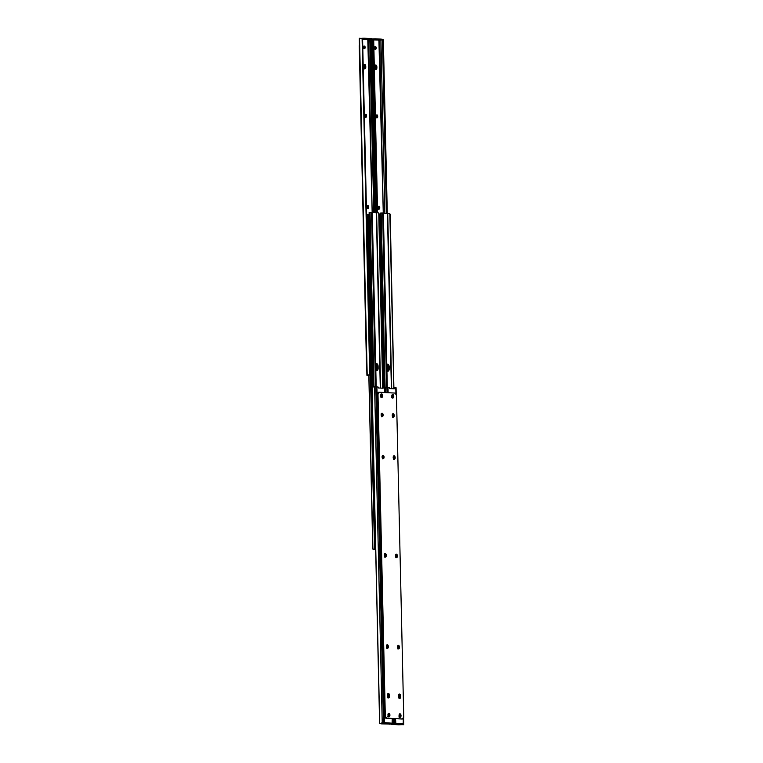 <?xml version="1.0" encoding="UTF-8"?>
<svg xmlns="http://www.w3.org/2000/svg" width="763" height="763" viewBox="0 0 763 763"><rect width="100%" height="100%" fill="white"/><g stroke="black" fill="none" stroke-linecap="round" stroke-linejoin="round"><path stroke-width="1.14" d="M375.348 49.175A1.249 0.687 -93.2 0 1 374.633 47.888L375.034 46.762L375.806 46.81L375.978 48.994L375.081 49.061L374.633 47.888A1.249 0.687 -93.2 0 1 375.253 46.686A1.249 0.687 -93.2 0 1 375.291 46.686L375.539 46.696A1.249 0.687 -93.2 0 1 376.254 47.935A1.249 0.687 -93.2 0 1 375.634 49.185A1.249 0.687 -93.2 0 1 375.596 49.185L375.348 49.175M378.934 40.153L379.726 40.115L383.274 213.22L378.906 40.096M371.924 38.741L373.193 39.132L377.132 212.791L373.193 39.132A1.66 1.631 -105.5 0 1 373.698 39.934L377.618 212.763L373.698 39.934L381.052 40.038L373.689 39.895L372.935 38.951L371.552 38.76M376.607 117.779L376.998 116.214L377.695 116.615A1.249 0.687 -93.2 0 1 377.075 117.826A1.249 0.687 -93.2 0 1 376.312 116.548L376.96 114.898L377.695 116.615L376.893 117.798L376.302 116.1A1.249 0.687 -93.2 0 1 376.922 114.898A1.249 0.687 -93.2 0 1 377.685 116.176L376.998 116.214L376.541 115.041M376.874 67.716L376.302 69.319L375.224 68.88L374.9 66.381L375.644 65.036L376.541 65.57L376.874 67.716A1.774 0.982 -93.2 0 1 375.997 69.433A1.774 0.982 -93.2 0 1 374.91 67.611L374.891 66.734A1.774 0.982 -93.2 0 1 375.777 65.017A1.774 0.982 -93.2 0 1 376.855 66.829L376.169 66.877L375.339 65.093L376.169 66.877A1.774 0.982 86.8 0 0 375.434 65.141A1.774 0.982 -93.2 0 1 376.169 66.877L376.855 66.829L376.874 67.716L376.188 67.754L376.169 66.877L376.188 67.754L376.874 67.716M378.677 209.033L379.068 207.469L379.764 207.87A1.249 0.687 -93.2 0 1 379.144 209.081A1.249 0.687 -93.2 0 1 378.381 207.794L379.039 206.153L379.764 207.87L378.963 209.043L378.372 207.355A1.249 0.687 -93.2 0 1 378.992 206.153A1.249 0.687 -93.2 0 1 379.755 207.431L379.068 207.469L378.61 206.296M381.529 39.323L382.349 39.333M381.901 39.323L383.112 39.38L383.407 40.449L382.664 40.887L382.473 39.676L386.421 213.382L382.473 39.676L386.517 213.392L382.597 40.458L386.583 213.392L382.664 40.887L383.369 40.878L387.289 213.43L383.112 39.38M384.867 213.297L380.937 40.038L384.867 213.297M375.167 49.147L375.568 48.012L374.986 46.762M375.272 68.956A1.774 0.982 86.8 0 0 375.501 67.793L376.188 67.754A1.774 0.982 -93.2 0 1 375.644 69.338A1.774 0.982 86.8 0 0 376.188 67.754L375.615 69.357L376.169 66.877L375.472 66.915L375.234 69.032M381.443 39.171L372.83 38.894L373.965 38.827L373.603 39.686L381.052 40.038L381.338 39.123L375.501 38.808L375.52 39.638L381.357 39.953L381.338 39.123L381.548 39.981M378.791 208.928A1.249 0.687 86.8 0 0 379.077 207.908L379.764 207.87L379.068 207.469A1.249 0.687 86.8 0 0 378.658 206.334M376.722 117.674A1.249 0.687 86.8 0 0 377.008 116.653L377.695 116.615L376.998 116.214A1.249 0.687 86.8 0 0 376.588 115.079M375.186 49.128A1.249 0.687 86.8 0 0 375.568 47.897A1.249 0.687 86.8 0 0 375.014 46.781M375.52 39.638L375.501 38.808L373.965 38.827L373.984 39.657L375.52 39.638M378.562 208.614A1.774 0.982 86.8 0 0 378.467 206.697M367.461 208.022A1.774 0.982 86.8 0 0 367.356 206.105M363.837 48.327A1.774 0.982 86.8 0 0 363.722 46.4M374.948 48.918A1.774 0.982 86.8 0 0 374.833 46.991M376.493 117.359A1.774 0.982 86.8 0 0 376.388 115.442M365.391 116.768A1.774 0.982 86.8 0 0 365.286 114.86M359.44 44.96L366.793 368.872M359.43 44.998A2.213 1.23 86.8 0 0 359.259 46.181L366.555 367.632A2.213 1.23 86.8 0 0 366.774 368.834M375.005 65.418L375.472 66.915A1.774 0.982 86.8 0 0 375.11 65.561M378.353 206.477L378.524 208.719M367.251 205.886L367.423 208.127M363.627 46.209L363.798 48.45M374.728 46.801L374.91 49.042M363.903 64.826L364.132 68.441M376.283 115.223L376.455 117.464M365.181 114.631L365.353 116.873M364.17 68.374A1.774 0.982 86.8 0 0 364.39 67.211L364.371 66.324L365.067 66.286A1.774 0.982 86.8 0 0 364.332 64.559A1.774 0.982 -93.2 0 1 365.067 66.286L364.228 64.502L365.067 66.286L364.514 68.765L365.086 67.163A1.774 0.982 -93.2 0 1 364.533 68.756A1.774 0.982 86.8 0 0 365.086 67.163L364.39 67.211L365.086 67.163L365.067 66.286L364.371 66.324A1.774 0.982 86.8 0 0 364.008 64.979M365.067 66.286L365.63 68.107L365.019 68.823L364.275 68.517L363.789 66.143L364.352 64.54L365.439 64.979L365.773 67.125A1.774 0.982 -93.2 0 1 364.886 68.842A1.774 0.982 -93.2 0 1 363.808 67.02L363.789 66.143A1.774 0.982 -93.2 0 1 364.666 64.426A1.774 0.982 -93.2 0 1 365.754 66.247L365.067 66.286L365.754 66.247L365.773 67.125L365.086 67.163L365.067 66.286M376.188 67.754L375.501 67.793L375.472 66.915L376.169 66.877L376.188 67.754M364.247 48.584A1.249 0.687 -93.2 0 1 363.522 47.306L363.922 46.171L364.704 46.219L364.876 48.403L363.98 48.47L363.522 47.306A1.249 0.687 -93.2 0 1 364.151 46.095A1.249 0.687 -93.2 0 1 364.189 46.095L364.437 46.104A1.249 0.687 -93.2 0 1 365.153 47.354A1.249 0.687 -93.2 0 1 364.533 48.594A1.249 0.687 -93.2 0 1 364.495 48.594L364.247 48.584M367.833 39.562L368.624 39.523L372.172 212.629L367.795 39.504M367.699 39.571L362.587 39.304L367.699 39.571M368.643 375.11L369.721 374.633L362.091 38.541L359.554 38.264L366.917 375.282L368.958 375.034L372.916 549.15L368.968 375.034M365.496 117.197L365.887 115.623L366.593 116.024A1.249 0.687 -93.2 0 1 365.973 117.235A1.249 0.687 -93.2 0 1 365.21 115.957L365.858 114.307L366.593 116.024L365.792 117.206L365.2 115.509A1.249 0.687 -93.2 0 1 365.82 114.307A1.249 0.687 -93.2 0 1 366.583 115.585L365.887 115.623L365.439 114.45M367.566 208.442L367.957 206.878L368.663 207.278A1.249 0.687 -93.2 0 1 368.043 208.49A1.249 0.687 -93.2 0 1 367.28 207.212L367.928 205.562L368.663 207.278L367.861 208.461L367.27 206.763A1.249 0.687 -93.2 0 1 367.89 205.562A1.249 0.687 -93.2 0 1 368.653 206.84L367.957 206.878L367.508 205.705M359.316 38.522L362.091 38.541A1.66 1.631 -105.5 0 1 362.597 39.352L370.189 373.813A1.66 1.631 -105.5 0 1 369.721 374.633L370.189 373.813L362.597 39.352L362.091 38.541L369.721 374.633L367.203 375.196L359.335 39.151M370.742 38.77L371.238 38.751M370.799 38.732L372.01 38.789L372.306 39.867L371.562 40.296L371.371 39.085L375.31 212.791L371.371 39.085L375.415 212.801L371.486 39.876L375.482 212.801L371.562 40.296L372.268 40.286L376.188 212.839L372.01 38.789M373.765 212.715L369.826 39.457L373.765 212.715M364.065 48.555L364.466 47.43L363.884 46.181M370.341 38.579L361.729 38.303L362.854 38.245L362.501 39.094L369.95 39.447L370.236 38.532L364.39 38.226L364.409 39.047L370.255 39.361L370.236 38.532L370.446 39.39M368.529 375.396L369.235 375.358M369.187 374.967L368.577 375.081M367.69 208.337A1.249 0.687 86.8 0 0 367.976 207.317L368.663 207.278L367.957 206.878A1.249 0.687 86.8 0 0 367.556 205.743M365.611 117.092A1.249 0.687 86.8 0 0 365.897 116.071L366.593 116.024L365.887 115.623A1.249 0.687 86.8 0 0 365.487 114.488M364.085 48.536A1.249 0.687 86.8 0 0 364.456 47.306A1.249 0.687 86.8 0 0 363.903 46.19M364.409 39.047L364.39 38.226L362.854 38.245L362.873 39.075L364.409 39.047M386.793 370.608L386.669 365.124M386.87 364.495L387.833 366.965L387.785 369.74L387.022 371.114M386.917 370.351A2.632 1.459 86.8 0 0 387.175 368.777L387.871 368.739A2.632 1.459 -93.2 0 1 387.232 370.932M386.927 364.542A2.632 1.459 -93.2 0 1 387.833 366.965L387.137 367.003A2.632 1.459 86.8 0 0 386.803 365.401M387.137 367.003L387.833 366.965L387.871 368.739L387.175 368.777L387.137 367.003M372.745 386.746L368.872 216.167L368.186 216.206L372.067 387.308L368.186 216.206L368.872 216.167L372.745 386.746M379.144 214.508L380.937 214.603L379.144 214.508M369.368 214.069L368.186 216.206A2.213 1.23 86.8 0 1 369.292 214.069M386.898 364.371L387.947 368.634L387.051 371.133M375.797 363.779L376.664 365.315L376.836 368.043L375.949 370.541M369.206 214.632L368.872 216.167A2.213 1.23 -93.2 0 1 369.836 214.05M375.568 364.313L377.151 363.827L378.066 365.792L377.933 369.511L377.304 370.446L376.178 370.389A2.766 1.536 86.8 0 0 376.836 368.043L377.456 368.004L376.836 368.043L376.798 366.383A2.766 1.536 86.8 0 0 375.901 363.875M376.34 370.618L377.37 369.111L377.418 366.335L376.798 366.383L377.418 366.345L377.132 364.867L375.892 363.636M386.669 364.905L388.253 364.418L389.168 366.374L389.035 370.103L388.405 371.037L387.289 370.98A2.766 1.536 86.8 0 0 387.947 368.634L388.558 368.596L387.947 368.634L387.909 366.974A2.766 1.536 86.8 0 0 387.003 364.466M388.52 366.936L387.909 366.974L388.52 366.936M375.692 370.017L375.568 364.542M366.612 214.327L374.538 549.57L367.051 214.279L368.834 214.26L366.927 214.289L374.538 549.57L372.802 548.864L373.622 549.598L375.577 549.56L373.622 549.598M375.768 363.903L376.769 368.147L375.921 370.522M372.764 548.559L368.825 375.072L372.764 548.559M366.498 214.336L367.051 214.279L374.662 549.551L375.663 549.513M375.711 549.513L373.889 549.627M375.816 369.759A2.632 1.459 86.8 0 0 376.073 368.186L376.769 368.147A2.632 1.459 -93.2 0 1 376.121 370.341M375.825 363.951A2.632 1.459 -93.2 0 1 376.722 366.383L376.035 366.421A2.632 1.459 86.8 0 0 375.701 364.819M376.035 366.421L376.722 366.383L376.769 368.147L376.073 368.186L376.035 366.421M391.4 388.663L387.423 213.44L383.179 213.211L387.299 387.251L383.36 213.697L387.28 387.251L383.341 214.069L382.826 214.05L386.765 387.251L382.644 213.459L386.583 387.261L382.644 213.459L383.341 214.069L383.169 213.192L387.718 213.43L391.696 388.672L387.718 213.43L388.796 213.344L387.423 213.44L391.4 388.663M387.289 370.98L386.793 370.379M387.442 371.209L388.472 369.693L388.52 366.927L388.052 365.048L387.003 364.228M389.378 213.402L390.198 214.136L389.397 213.402M390.198 214.136L393.889 387.642L389.96 214.413L393.794 387.642L389.855 214.05L388.796 213.344L390.198 214.136M391.858 395.558L391.886 396.779L391.858 395.558M392.296 414.853L392.316 416.064L392.296 414.853M393.25 456.97L393.279 458.181L393.25 456.97M382.988 213.058L382.282 213.011M382.358 213.03L380.909 213.049L384.857 387.099L380.909 213.049L380.403 213.144M380.298 213.135L381.157 213.049L385.115 387.28L381.157 213.049L382.158 213.011M386.793 364.714A2.632 1.459 -93.2 0 1 387.604 364.189A2.632 1.459 -93.2 0 1 389.206 366.889L388.52 366.927A2.632 1.459 86.8 0 0 387.261 364.285M387.585 371.152A2.632 1.459 86.8 0 0 388.558 368.701L389.254 368.663A2.632 1.459 -93.2 0 1 387.938 371.209A2.632 1.459 -93.2 0 1 386.927 370.589M389.254 368.663L388.558 368.701L388.52 366.927L389.206 366.889L389.254 368.663M380.298 388.071L376.321 212.848L372.077 212.619L376.617 212.839L380.594 388.081L376.617 212.839L377.695 212.753L376.321 212.848L380.298 388.071M376.178 370.389L375.692 369.797M377.695 212.753L378.753 213.459L382.692 387.051L379.135 213.859L383.064 387.032L379.135 213.859L378.295 212.82M380.747 394.976L380.775 396.188L380.747 394.976M381.185 414.261L381.214 415.482L381.185 414.261M382.139 456.379L382.168 457.6L382.139 456.379M372.23 212.963L376.197 386.66L372.258 213.115L376.169 386.66L372.239 213.478L371.724 213.459L375.654 386.66L371.533 212.867L375.482 386.669L371.533 212.867L371.724 213.459L372.23 212.963M371.886 212.467L371.171 212.419M371.257 212.438L369.807 212.457L373.756 386.698L369.807 212.457L369.302 212.553M369.197 212.543L370.055 212.457L374.013 386.688L370.055 212.457L371.056 212.419M369.139 212.534L373.078 386.727M375.682 364.123A2.632 1.459 -93.2 0 1 376.493 363.598A2.632 1.459 -93.2 0 1 378.105 366.297L377.418 366.335A2.632 1.459 86.8 0 0 376.159 363.693M376.483 370.56A2.632 1.459 86.8 0 0 377.456 368.109L378.143 368.071A2.632 1.459 -93.2 0 1 376.836 370.618A2.632 1.459 -93.2 0 1 375.816 369.998M378.143 368.071L377.456 368.109L377.418 366.335L378.105 366.297L378.143 368.071M393.527 415.597A1.774 0.982 -93.2 0 1 392.974 417.18A1.774 0.982 86.8 0 0 393.517 415.492A1.774 0.982 86.8 0 0 392.792 413.87A1.774 0.982 -93.2 0 1 393.527 415.597L392.955 417.199L393.527 415.597L392.831 415.635L393.527 415.597M392.611 416.808A1.774 0.982 86.8 0 0 392.831 415.635L392.363 414.147M384.609 387.299L388.005 387.261L388.129 392.716L388.005 387.261L389.55 387.509L386.946 387.251L387.07 392.659L386.946 387.251L385.696 387.27L385.82 392.592L385.696 387.27L384.943 387.28M392.287 724.268L390.99 724.211L393.346 724.201L393.222 718.546L393.346 724.201L394.004 724.192L391.343 724.278L394.595 723.992L394.471 718.612L394.595 723.992L395.911 723.505L395.31 723.982L395.129 723.372M393.536 388.768L393.784 387.642L393.489 388.253L394.233 388.806L389.626 388.567L389.655 387.966L389.626 388.567L394.233 388.806L394.452 387.604L396.083 387.718L395.93 393.594L395.797 387.68L394.414 387.614L393.536 388.768M391.944 397.361L391.896 395.291M399.192 716.715L399.144 714.645M397.704 648.168L397.571 646.156M392.573 416.875L392.831 415.635A1.774 0.982 86.8 0 0 392.468 414.29M398.954 698.097L398.725 694.483M395.635 556.923L395.501 554.901M393.403 458.649L393.269 456.627M394.156 724.182L395.635 723.21L395.53 718.67L395.844 723.381L403.207 723.772L403.303 718.536L403.637 724.64L401.071 724.411M392.44 724.268L393.183 724.24M402.702 724.564L403.684 724.507L402.702 724.564M392.554 723.61L392.764 724.469L402.397 724.631L398.744 724.783L392.592 724.43L402.397 724.631L403.665 723.849L403.579 724.697L401.367 724.612M403.675 723.896L403.541 718.088M396.188 394.08L396.045 387.738M392.296 397.504A1.249 0.687 -93.2 0 0 392.916 396.264A1.249 0.687 -93.2 0 0 392.201 395.024L392.916 396.302L392.249 397.504A1.249 0.687 -93.2 0 0 392.296 397.504L391.61 397.552M399.545 716.867A1.249 0.687 -93.2 0 0 400.165 715.618A1.249 0.687 -93.2 0 0 399.44 714.378L400.165 715.656L399.497 716.867A1.249 0.687 -93.2 0 0 399.545 716.867L398.849 716.905M397.761 645.727L398.486 647.005L397.962 648.636M392.697 413.823L393.498 415.253L392.697 413.823M398.992 698.021A1.774 0.982 86.8 0 0 399.211 696.857L399.192 695.98L399.888 695.932A1.774 0.982 86.8 0 0 399.154 694.206A1.774 0.982 -93.2 0 1 399.888 695.932L399.059 694.158L399.888 695.932L399.335 698.422L399.907 696.819A1.774 0.982 -93.2 0 1 399.364 698.403A1.774 0.982 86.8 0 0 399.907 696.819L400.594 696.781A1.774 0.982 -93.2 0 1 399.707 698.498A1.774 0.982 -93.2 0 1 399.65 698.498L398.629 696.676L398.753 694.816L399.554 694.072L400.575 695.894L400.451 697.754L399.65 698.498A1.774 0.982 -93.2 0 1 398.629 696.676L398.61 695.789A1.774 0.982 -93.2 0 1 399.488 694.072A1.774 0.982 -93.2 0 1 400.575 695.894L399.192 695.98A1.774 0.982 86.8 0 0 398.83 694.626M395.692 554.472L396.417 555.75L395.892 557.381M393.46 456.198L394.185 457.476L393.66 459.116M394.433 387.604L393.784 387.642M394.452 387.604L393.765 387.642M393.412 458.62A1.249 0.687 86.8 0 0 393.498 457.962L394.194 457.924A1.249 0.687 -93.2 0 1 393.698 459.097M394.194 457.924L393.489 457.523L394.194 457.924M393.536 456.207A1.249 0.687 -93.2 0 1 394.185 457.476L393.489 457.523A1.249 0.687 86.8 0 0 393.307 456.703M395.644 556.895A1.249 0.687 86.8 0 0 395.73 556.237L396.426 556.198A1.249 0.687 -93.2 0 1 395.93 557.371M396.426 556.198L395.72 555.788L396.426 556.198M395.768 554.482A1.249 0.687 -93.2 0 1 396.417 555.75L395.72 555.788A1.249 0.687 86.8 0 0 395.539 554.978M399.888 695.932L399.907 696.819L399.888 695.932L399.907 696.819L400.594 696.781L400.575 695.894L399.888 695.932M397.714 648.14A1.249 0.687 86.8 0 0 397.8 647.491L398.496 647.444A1.249 0.687 -93.2 0 1 398 648.626M398.496 647.444L397.79 647.043L398.496 647.444M397.838 645.736A1.249 0.687 -93.2 0 1 398.486 647.005L397.79 647.043A1.249 0.687 86.8 0 0 397.609 646.232M399.278 716.6A1.249 0.687 86.8 0 0 399.163 714.673M392.029 397.237A1.249 0.687 86.8 0 0 391.915 395.31M403.57 718.002L403.684 724.478M402.94 724.268L403.484 723.62L395.844 723.381M395.883 723.429L395.31 723.982L395.177 723.448M394.004 724.192L393.059 724.249M402.902 724.325A0.83 0.687 -87 0 1 402.397 724.631L395.32 724.259A0.83 0.687 93 0 0 395.825 723.953L392.573 724.44M388.253 697.811A1.774 0.982 86.8 0 0 388.806 696.228L389.492 696.19A1.774 0.982 -93.2 0 1 388.605 697.907A1.774 0.982 -93.2 0 1 388.548 697.907L387.709 697.077L387.499 695.207L388.443 693.491L389.473 695.312L389.349 697.163L388.548 697.907A1.774 0.982 -93.2 0 1 387.528 696.085L387.499 695.207A1.774 0.982 -93.2 0 1 388.386 693.491A1.774 0.982 -93.2 0 1 389.473 695.312L388.777 695.351L388.233 697.83L388.777 695.351A1.774 0.982 86.8 0 0 388.052 693.624A1.774 0.982 -93.2 0 1 388.777 695.351L389.473 695.312L389.492 696.19L388.806 696.228A1.774 0.982 -93.2 0 1 388.253 697.811M385.267 553.537L386.297 555.359L385.353 557.076A1.774 0.982 -93.2 0 1 384.333 555.311A1.774 0.982 -93.2 0 1 385.21 553.537A1.774 0.982 -93.2 0 1 385.267 553.537A1.774 0.982 -93.2 0 1 386.297 555.311A1.774 0.982 -93.2 0 1 385.41 557.076A1.774 0.982 -93.2 0 1 385.353 557.076L384.323 555.254L385.267 553.537M396.379 554.129L397.399 555.95L396.455 557.667A1.774 0.982 -93.2 0 1 395.434 555.903A1.774 0.982 -93.2 0 1 396.312 554.129A1.774 0.982 -93.2 0 1 396.379 554.129A1.774 0.982 -93.2 0 1 397.399 555.893A1.774 0.982 -93.2 0 1 396.512 557.667A1.774 0.982 -93.2 0 1 396.455 557.667L395.434 555.845L396.379 554.129M400.003 713.806L401.023 715.627L400.079 717.344A1.774 0.982 -93.2 0 1 399.059 715.58A1.774 0.982 -93.2 0 1 399.936 713.806A1.774 0.982 -93.2 0 1 400.003 713.806A1.774 0.982 -93.2 0 1 401.023 715.58A1.774 0.982 -93.2 0 1 400.136 717.344A1.774 0.982 -93.2 0 1 400.079 717.344L399.059 715.522L400.003 713.806M388.892 713.224L389.922 715.036L388.977 716.753A1.774 0.982 -93.2 0 1 387.957 714.988A1.774 0.982 -93.2 0 1 388.834 713.224A1.774 0.982 -93.2 0 1 388.892 713.224A1.774 0.982 -93.2 0 1 389.922 714.988A1.774 0.982 -93.2 0 1 389.035 716.753A1.774 0.982 -93.2 0 1 388.977 716.753L387.947 714.941L388.892 713.224M382.082 413.155L383.112 414.967L382.168 416.684A1.774 0.982 -93.2 0 1 381.147 414.919A1.774 0.982 -93.2 0 1 382.025 413.155A1.774 0.982 -93.2 0 1 382.082 413.155A1.774 0.982 -93.2 0 1 383.112 414.919A1.774 0.982 -93.2 0 1 382.225 416.684A1.774 0.982 -93.2 0 1 382.168 416.684L381.138 414.872L382.082 413.155M387.346 644.792L388.367 646.614L387.423 648.331A1.774 0.982 -93.2 0 1 386.402 646.566A1.774 0.982 -93.2 0 1 387.28 644.792A1.774 0.982 -93.2 0 1 387.346 644.792A1.774 0.982 -93.2 0 1 388.367 646.557A1.774 0.982 -93.2 0 1 387.48 648.331A1.774 0.982 -93.2 0 1 387.423 648.331L386.402 646.509L387.346 644.792M398.448 645.384L399.469 647.205L398.524 648.922A1.774 0.982 -93.2 0 1 397.504 647.158A1.774 0.982 -93.2 0 1 398.391 645.384A1.774 0.982 -93.2 0 1 398.448 645.384A1.774 0.982 -93.2 0 1 399.469 647.148A1.774 0.982 -93.2 0 1 398.591 648.922A1.774 0.982 -93.2 0 1 398.524 648.922L397.504 647.1L398.448 645.384M394.147 455.854L395.167 457.676L394.223 459.393A1.774 0.982 -93.2 0 1 393.203 457.628A1.774 0.982 -93.2 0 1 394.089 455.854A1.774 0.982 -93.2 0 1 394.147 455.854A1.774 0.982 -93.2 0 1 395.167 457.628A1.774 0.982 -93.2 0 1 394.29 459.393A1.774 0.982 -93.2 0 1 394.223 459.393L393.203 457.571L394.147 455.854M383.045 455.263L384.066 457.085L383.121 458.801A1.774 0.982 -93.2 0 1 382.101 457.037A1.774 0.982 -93.2 0 1 382.978 455.273A1.774 0.982 -93.2 0 1 383.045 455.263A1.774 0.982 -93.2 0 1 384.066 457.037A1.774 0.982 -93.2 0 1 383.179 458.801A1.774 0.982 -93.2 0 1 383.121 458.801L382.101 456.98L383.045 455.263M381.653 393.861L382.673 395.682L381.729 397.399A1.774 0.982 -93.2 0 1 380.708 395.635A1.774 0.982 -93.2 0 1 381.586 393.861A1.774 0.982 -93.2 0 1 381.653 393.861A1.774 0.982 -93.2 0 1 382.673 395.625A1.774 0.982 -93.2 0 1 381.786 397.399A1.774 0.982 -93.2 0 1 381.729 397.399L380.708 395.577L381.653 393.861M392.754 394.452L393.775 396.274L392.831 397.99A1.774 0.982 -93.2 0 1 391.81 396.216A1.774 0.982 -93.2 0 1 392.687 394.452A1.774 0.982 -93.2 0 1 392.754 394.452A1.774 0.982 -93.2 0 1 393.775 396.216A1.774 0.982 -93.2 0 1 392.888 397.99A1.774 0.982 -93.2 0 1 392.831 397.99L391.81 396.169L392.754 394.452M393.193 413.737L394.213 415.558L393.269 417.275A1.774 0.982 -93.2 0 1 392.249 415.511A1.774 0.982 -93.2 0 1 393.126 413.737A1.774 0.982 -93.2 0 1 393.193 413.737A1.774 0.982 -93.2 0 1 394.213 415.511A1.774 0.982 -93.2 0 1 393.326 417.275A1.774 0.982 -93.2 0 1 393.269 417.275L392.249 415.454L393.193 413.737M379.02 392.249L377.628 392.878L377.294 394.423L377.99 394.385A2.213 1.23 -93.2 0 1 379.097 392.239A2.213 1.23 -93.2 0 1 379.173 392.239L395.167 393.088L379.173 392.239L377.99 394.385L377.294 394.423L384.59 715.885L385.286 715.847L377.99 394.385L385.315 716.276L386.564 718.117L385.878 718.155L401.872 719.004L386.564 718.117L402.559 718.965L403.741 716.819L396.445 395.368L403.741 716.819A2.213 1.23 -93.2 0 1 402.635 718.965A2.213 1.23 -93.2 0 1 402.559 718.965L402.111 718.975M378.477 392.277A2.213 1.23 86.8 0 0 378.4 392.277A2.213 1.23 86.8 0 0 377.294 394.423L384.59 715.885L385.878 718.155L401.872 719.004A2.213 1.23 86.8 0 0 401.939 719.004A2.213 1.23 86.8 0 0 402.015 719.004M387.852 697.506L388.109 696.266L388.806 696.228L388.777 695.351L388.09 695.389L388.758 694.998L387.947 693.567L388.758 694.998L388.806 696.228L388.109 696.266L387.623 693.891M384.771 553.623L385.582 555.054L385.038 557M395.883 554.215L396.712 555.989L396.14 557.591M399.497 713.891L400.337 715.665L399.764 717.268A1.774 0.982 86.8 0 0 400.327 715.56A1.774 0.982 86.8 0 0 399.602 713.939M388.396 713.3L389.206 714.731L388.663 716.676M381.586 413.231L382.397 414.662L381.853 416.617L382.416 415.015A1.774 0.982 -93.2 0 1 381.872 416.598A1.774 0.982 86.8 0 0 382.416 414.9A1.774 0.982 86.8 0 0 381.691 413.279A1.774 0.982 -93.2 0 1 382.416 415.015L381.729 415.053L382.397 414.662L381.586 413.231M386.841 644.878L387.68 646.652L387.108 648.254M397.952 645.469L398.782 647.243L398.21 648.846M393.651 455.94L394.481 457.714L393.908 459.316M382.54 455.349L383.379 457.132L382.807 458.725M381.147 393.946L381.986 395.72L381.414 397.323M392.258 394.538L393.088 396.312L392.516 397.914M396.445 395.368L395.167 393.088A2.213 1.23 -93.2 0 1 396.445 395.368M392.544 397.895A1.774 0.982 86.8 0 0 393.079 396.207A1.774 0.982 86.8 0 0 392.354 394.585M381.433 397.304A1.774 0.982 86.8 0 0 381.977 395.615A1.774 0.982 86.8 0 0 381.252 393.994M382.826 458.716A1.774 0.982 86.8 0 0 383.369 457.018A1.774 0.982 86.8 0 0 382.644 455.397M393.937 459.297A1.774 0.982 86.8 0 0 394.471 457.609A1.774 0.982 86.8 0 0 393.746 455.988M398.238 648.827A1.774 0.982 86.8 0 0 398.772 647.138A1.774 0.982 86.8 0 0 398.048 645.517M387.127 648.235A1.774 0.982 86.8 0 0 387.671 646.547A1.774 0.982 86.8 0 0 386.946 644.926M388.682 716.667A1.774 0.982 86.8 0 0 389.225 714.969A1.774 0.982 86.8 0 0 388.501 713.348M396.169 557.572A1.774 0.982 86.8 0 0 396.703 555.884A1.774 0.982 86.8 0 0 395.978 554.262M385.057 556.98A1.774 0.982 86.8 0 0 385.601 555.292A1.774 0.982 86.8 0 0 384.876 553.671M385.286 715.847L384.59 715.885A2.213 1.23 86.8 0 0 385.878 718.155L386.564 718.117A2.213 1.23 -93.2 0 1 385.286 715.847M381.51 416.216A1.774 0.982 86.8 0 0 381.729 415.053L381.262 413.556M381.176 723.677L379.888 723.62L379.592 722.551L372.001 388.081L379.707 723.334L372.086 387.242L372.592 386.755L374.595 386.679L372.086 387.242L379.707 723.334L382.244 723.61L374.595 386.679L375.844 386.66L374.595 386.679L382.244 723.61L382.902 723.601L380.232 723.696L383.484 723.4L375.844 386.66L378.543 387.203L375.844 386.66L383.484 723.4L384.523 722.618L376.903 386.669L384.523 722.618L392.554 723.238L392.211 718.498L392.106 723.181L384.743 722.79L384.209 723.391L384.018 722.79M384.771 722.838L384.209 723.391L384.075 722.866M382.435 388.186L382.683 387.06L382.387 387.661L383.131 388.214L378.515 387.976L378.543 387.385L378.515 387.976L383.131 388.214L383.35 387.013L384.972 387.127L384.819 392.535L384.695 387.089L383.303 387.022L382.435 388.186M380.842 396.77L380.794 394.7M388.09 716.123L388.043 714.063A1.249 0.687 86.8 0 1 388.167 716.009M386.603 647.587L386.469 645.565M381.471 416.283L381.729 415.053A1.774 0.982 86.8 0 0 381.366 413.699M384.523 556.332L384.399 554.31M382.358 455.606L383.093 457.333L382.397 457.371A1.249 0.687 86.8 0 1 382.311 458.029L382.168 456.036M392.497 718.508L392.525 724.058L389.969 723.82M381.338 723.677L382.082 723.648M391.6 723.973L392.573 723.925L391.6 723.973M392.583 723.887L390.255 724.02M392.573 723.314L392.459 718.508M384.972 387.127L385.096 392.554L384.943 387.146M381.195 396.922A1.249 0.687 -93.2 0 0 381.815 395.673A1.249 0.687 -93.2 0 0 381.09 394.433L381.815 395.711L381.147 396.922A1.249 0.687 -93.2 0 0 381.195 396.922L380.499 396.96M388.434 716.276A1.249 0.687 -93.2 0 0 389.063 715.036A1.249 0.687 -93.2 0 0 388.338 713.786L389.063 715.074L388.396 716.276A1.249 0.687 -93.2 0 1 388.396 716.276L387.747 716.314M386.66 645.136L387.375 646.414L386.86 648.045M384.59 553.881L385.305 555.168L384.79 556.799M382.206 456.121A1.249 0.687 86.8 0 1 382.387 456.932L383.083 456.894L382.387 456.932L383.093 457.333L382.559 458.525M381.452 723.019L381.662 723.877L391.295 724.039L389.035 724.173L391.438 724.02L392.106 723.181L391.839 723.677M383.331 387.022L382.683 387.06M383.35 387.013L382.664 387.06M382.435 455.625A1.249 0.687 -93.2 0 1 383.083 456.894L383.093 457.333A1.249 0.687 -93.2 0 1 382.597 458.506M384.533 556.303A1.249 0.687 86.8 0 0 384.628 555.645L385.315 555.607A1.249 0.687 -93.2 0 1 384.829 556.78M385.315 555.607L384.619 555.206L385.315 555.607M384.666 553.89A1.249 0.687 -93.2 0 1 385.305 555.168L384.619 555.206A1.249 0.687 86.8 0 0 384.438 554.386M387.89 697.439A1.774 0.982 86.8 0 0 388.109 696.266L388.09 695.389A1.774 0.982 86.8 0 0 387.728 694.044M386.612 647.558A1.249 0.687 86.8 0 0 386.698 646.9L387.394 646.862A1.249 0.687 -93.2 0 1 386.898 648.035M387.394 646.862L386.688 646.452L387.394 646.862M386.736 645.145A1.249 0.687 -93.2 0 1 387.375 646.414L386.688 646.452A1.249 0.687 86.8 0 0 386.507 645.641M380.928 396.646A1.249 0.687 86.8 0 0 380.813 394.719M383.055 723.591L384.743 722.79M382.902 723.601L381.92 723.658M391.8 723.734A0.83 0.687 -87 0 1 391.295 724.039L384.218 723.667A0.83 0.687 93 0 0 384.724 723.362L382.95 723.601M381.471 723.849L381.958 723.658M370.389 39.409L374.328 212.743M381.796 39.323L382.826 39.304M378.458 209.119L379.144 209.081M375.301 69.471L375.997 69.433M376.378 117.864L377.075 117.826M374.948 49.223L375.634 49.185M379.23 40.353L378.543 40.391M359.287 38.799L366.917 375.282M370.684 38.732L371.724 38.713M367.346 208.528L368.043 208.49M364.199 68.88L364.886 68.842M365.277 117.273L365.973 117.235M363.846 48.632L364.533 48.594M368.128 39.762L367.442 39.8M384.18 387.06L380.232 213.115M382.225 213.001L382.807 213.02M387.938 371.209L387.251 371.247M371.114 212.419L371.705 212.429M376.836 370.618L376.14 370.656M396.226 394.166L396.083 387.718M391.276 724.287L392.316 724.268M395.558 723.2L394.872 723.238M393.069 724.249L394.051 724.192M387.919 697.945L388.605 697.907M399.02 698.536L399.707 698.498M392.64 417.313L393.326 417.275M392.201 398.028L392.888 397.99M381.099 397.437L381.786 397.399M382.492 458.84L383.179 458.801M393.594 459.431L394.29 459.393M397.895 648.96L398.591 648.922M386.793 648.369L387.48 648.331M381.538 416.732L382.225 416.684M388.348 716.8L389.035 716.753M399.45 717.382L400.136 717.344M395.825 557.705L396.512 557.667M384.724 557.114L385.41 557.076M402.635 718.965L401.939 719.004M379.097 392.239L378.4 392.277M380.174 723.696L381.204 723.677M384.457 722.609L383.77 722.647"/></g></svg>
